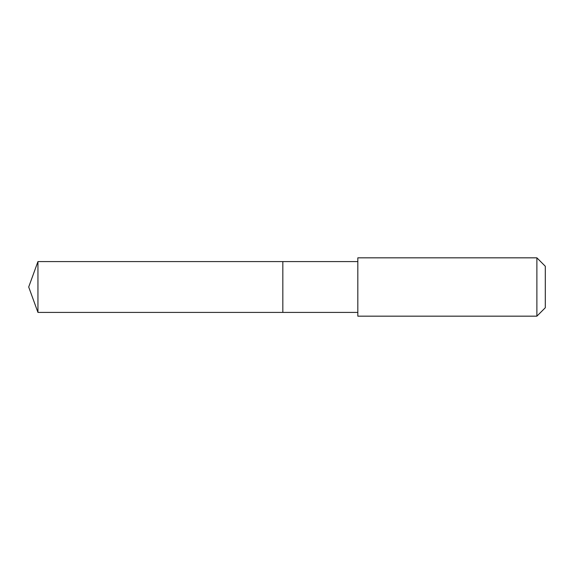 <?xml version="1.0" encoding="UTF-8"?>
<svg xmlns="http://www.w3.org/2000/svg" width="574" height="574" viewBox="0 0 574 574"><rect width="100%" height="100%" fill="white"/><g stroke="black" fill="none" stroke-linecap="round" stroke-linejoin="round"><path stroke-width="0.43" stroke-dasharray="2.87 2.15" d="M282.831 278.942L282.831 312.407L282.831 278.942M37.949 312.414L37.949 261.586M357.817 312.407L357.817 261.593M357.824 316.166L357.824 257.834M536.884 316.166L536.884 257.834M545.3 307.743L545.3 266.257"/><path stroke-width="0.86" d="M282.831 312.407L282.831 261.593L37.949 261.586L37.949 312.414L282.831 312.407L282.831 261.593L357.817 261.593L357.817 312.407L37.949 312.414L28.7 287L37.949 312.414M357.824 296.249L357.824 316.166L536.884 316.166L536.884 257.834L357.824 257.834L357.824 296.249M536.884 257.834L545.3 266.257L545.3 307.743L536.884 316.166M28.7 287L37.949 261.586M357.817 312.407L357.824 316.166M357.817 261.593L357.824 257.834"/></g></svg>
